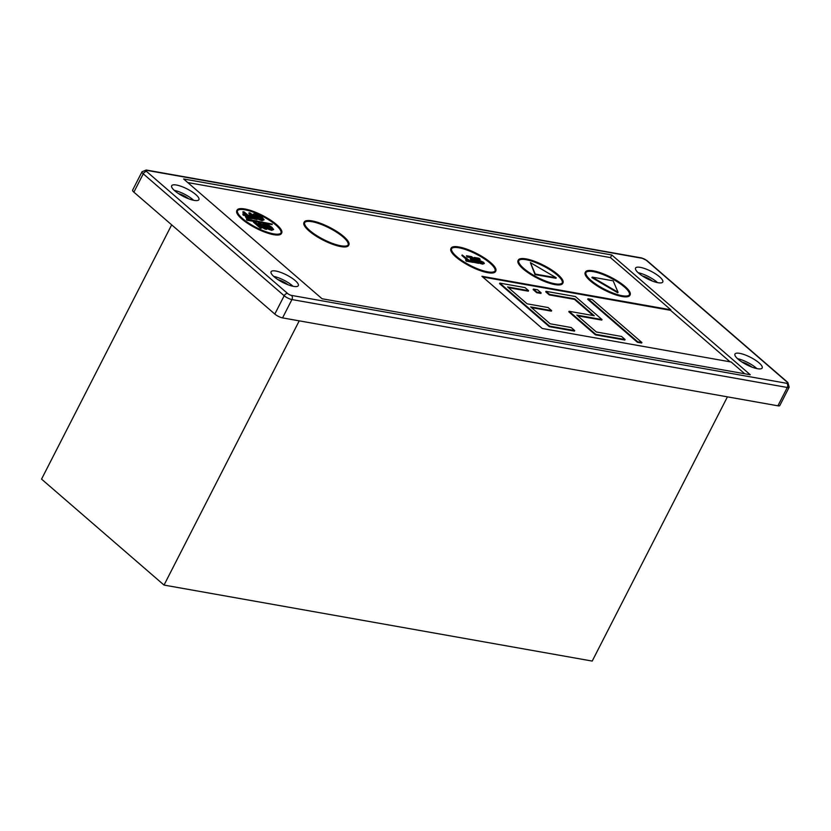 <?xml version="1.0" encoding="UTF-8"?>
<svg xmlns="http://www.w3.org/2000/svg" width="831" height="831" viewBox="0 0 831 831"><rect width="100%" height="100%" fill="white"/><g stroke="black" fill="none" stroke-linecap="round" stroke-linejoin="round"><path stroke-width="1.25" d="M171.674 224.837L41.55 479.113L164.029 585.076L299.233 320.849M727.426 396.844L592.212 661.071L164.029 585.076M247.316 215.395L249.31 217.13L245.405 216.434L251.274 218.054L244.169 211.905L243.057 211.708L246.475 214.668L242.735 214.003L243.566 214.73L247.316 215.395L247.046 215.915L243.306 215.25L243.566 214.73M246.246 217.161L245.986 217.68L251.004 218.574L251.274 218.054M245.986 217.68L245.405 216.434M248.22 216.933L247.046 215.915M243.306 215.25L242.735 214.003M245.374 214.471L242.787 212.237L243.057 211.708M273.648 229.501L271.633 230.374L267.966 229.065L264.216 226.52L262.762 223.809L264.487 225.99L268.236 228.546L271.903 229.855L273.648 229.501L271.914 227.31L268.184 224.775L264.507 223.456L262.648 224.048M272.049 229.148L268.486 228.182L264.227 224.297L265.318 224.162L270.75 227.102L272.184 229.024M271.945 229.366L270.48 227.632L264.248 224.64M267.966 229.065L268.236 228.546M264.123 219.779L262.388 217.587L258.659 215.042L254.982 213.723L253.237 214.076L254.972 216.268L258.711 218.813L262.378 220.122L264.123 219.779L262.118 220.651L258.441 219.342L254.702 216.787L253.123 214.315M262.523 219.426L258.96 218.449L254.712 214.564L255.792 214.429L261.225 217.379L262.658 219.301M258.441 219.342L258.711 218.813M262.419 219.633L260.955 217.899L254.722 214.917M264.798 227.819L253.704 221.638L260.809 227.777L261.848 227.964L256.228 223.103L265.234 228.567L266.813 228.847L259.719 222.708L258.67 222.521L264.798 227.819M260.809 227.777L260.539 228.307L261.848 227.964M260.539 228.307L253.434 222.168L253.704 221.638M261.89 226.053L258.41 223.04L258.67 222.521M265.234 228.567L264.964 229.086L266.543 229.377L266.813 228.847M264.964 229.086L258.888 225.398M250.193 212.975L249.071 212.778L252.489 215.738L248.749 215.073L253.33 216.465L255.335 218.2L251.429 217.504L257.288 219.124L250.193 212.975M251.398 215.541L248.812 213.307L249.071 212.778M254.234 218.002L253.071 216.984L249.321 216.32L248.749 215.073M249.321 216.32L249.591 215.8M253.071 216.984L253.33 216.465M257.288 219.124L257.028 219.644L251.242 218.096M252.001 218.75L252.271 218.231M280.992 232.96A24.463 6.7 27.1 0 0 262.16 216.122A24.463 6.7 27.1 0 0 237.479 210.69M272.319 224.11L272.059 224.63L246.869 220.163L246.423 219.02L272.319 224.11L246.423 219.02M472.351 261.079L469.536 260.581L462.161 254.972L468.414 260.383L465.599 259.885L466.44 260.612L473.192 261.807L472.351 261.079M467.313 260.186L461.891 255.491L462.161 254.972M466.44 260.612L466.17 261.142L472.922 262.336L473.192 261.807M466.17 261.142L465.599 259.885M480.162 259.272L478.978 258.254L474.127 257.454L474.875 258.618L482.624 262.243L482.001 262.897L478.812 261.807L479.934 262.783L482.894 263.624L484.338 263.479L483.684 262.367L475.883 258.701L476.568 258.005L480.162 259.272L479.819 259.781L480.079 259.262M481.731 263.427L482.001 262.897M475.883 258.701L475.612 259.22M484.348 263.458L482.624 264.144L479.674 263.302L478.812 261.807M482.354 262.762L474.605 259.147L473.867 257.963M479.819 259.781L476.298 258.524M479.674 263.302L479.934 262.783M474.065 259.48L470.211 258.794L474.906 260.196L476.849 261.879L472.714 261.152L473.556 261.879L478.812 262.804L471.707 256.665L466.451 255.73L471.437 257.195L474.065 259.48M475.758 261.692L474.636 260.726L470.782 260.041L470.211 258.794M470.782 260.041L471.052 259.521M474.636 260.726L474.906 260.196M478.812 262.804L478.542 263.334L473.005 262.16M473.286 262.399L473.556 261.879M472.974 259.282L471.167 257.714L467.032 256.987L466.451 255.73M467.032 256.987L467.292 256.457M471.167 257.714L471.437 257.195M309.745 230.509A24.463 6.7 -152.9 0 1 304.759 222.344A24.463 6.7 -152.9 0 1 329.595 227.517A24.463 6.7 -152.9 0 1 348.324 244.626A24.463 6.7 -152.9 0 1 332.649 243.483A24.463 6.7 -152.9 0 1 309.745 230.509M348.168 244.875A24.463 6.7 27.1 0 0 329.325 228.037A24.463 6.7 27.1 0 0 304.655 222.615M309.329 230.426A25.075 6.866 27.1 0 0 332.795 243.732A25.075 6.866 27.1 0 0 348.864 244.906A25.075 6.866 27.1 0 0 329.668 227.372A25.075 6.866 27.1 0 0 304.219 222.064A25.075 6.866 27.1 0 0 309.329 230.426M348.864 244.906L348.594 245.436A25.075 6.866 -152.9 0 1 332.535 244.252A25.075 6.866 -152.9 0 1 309.059 230.956A25.075 6.866 -152.9 0 1 303.949 222.583L304.219 222.064M523.842 268.506A24.463 6.7 -152.9 0 1 518.856 260.342A24.463 6.7 -152.9 0 1 543.692 265.515A24.463 6.7 -152.9 0 1 562.41 282.633A24.463 6.7 -152.9 0 1 546.746 281.48A24.463 6.7 -152.9 0 1 523.842 268.506M562.255 282.883A24.463 6.7 27.1 0 0 543.422 266.045A24.463 6.7 27.1 0 0 518.741 260.612M523.426 268.434A25.075 6.866 27.1 0 0 546.891 281.73A25.075 6.866 27.1 0 0 562.961 282.904A25.075 6.866 27.1 0 0 543.765 265.369A25.075 6.866 27.1 0 0 518.315 260.061A25.075 6.866 27.1 0 0 523.426 268.434M562.961 282.904L562.691 283.433A25.075 6.866 -152.9 0 1 546.621 282.249A25.075 6.866 -152.9 0 1 523.156 268.953A25.075 6.866 -152.9 0 1 518.045 260.581L518.315 260.061M591.007 280.421A24.463 6.7 -152.9 0 1 586.021 272.256A24.463 6.7 -152.9 0 1 610.858 277.44A24.463 6.7 -152.9 0 1 629.576 294.548A24.463 6.7 -152.9 0 1 613.912 293.405A24.463 6.7 -152.9 0 1 591.007 280.421M629.431 294.797A24.463 6.7 27.1 0 0 610.588 277.959A24.463 6.7 27.1 0 0 585.907 272.537M590.592 280.348A25.075 6.866 27.1 0 0 614.057 293.655A25.075 6.866 27.1 0 0 630.127 294.828A25.075 6.866 27.1 0 0 610.93 277.294A25.075 6.866 27.1 0 0 585.481 271.986A25.075 6.866 27.1 0 0 590.592 280.348M630.127 294.828L629.856 295.348A25.075 6.866 -152.9 0 1 613.797 294.174A25.075 6.866 -152.9 0 1 590.322 280.878A25.075 6.866 -152.9 0 1 585.211 272.506L585.481 271.986M456.676 256.582A24.463 6.7 -152.9 0 1 451.69 248.417A24.463 6.7 -152.9 0 1 476.527 253.6A24.463 6.7 -152.9 0 1 495.245 270.709A24.463 6.7 -152.9 0 1 479.57 269.556A24.463 6.7 -152.9 0 1 456.676 256.582M495.089 270.958A24.463 6.7 27.1 0 0 476.256 254.12A24.463 6.7 27.1 0 0 451.576 248.687M456.261 256.509A25.075 6.866 27.1 0 0 479.726 269.805A25.075 6.866 27.1 0 0 495.795 270.989A25.075 6.866 27.1 0 0 476.599 253.445A25.075 6.866 27.1 0 0 451.15 248.137A25.075 6.866 27.1 0 0 456.261 256.509M495.795 270.989L495.525 271.508A25.075 6.866 -152.9 0 1 479.456 270.335A25.075 6.866 -152.9 0 1 455.99 257.028A25.075 6.866 -152.9 0 1 450.88 248.666L451.15 248.137M242.579 218.584A24.463 6.7 -152.9 0 1 237.593 210.42A24.463 6.7 -152.9 0 1 262.43 215.593A24.463 6.7 -152.9 0 1 281.148 232.711A24.463 6.7 -152.9 0 1 265.484 231.558A24.463 6.7 -152.9 0 1 242.579 218.584M242.164 218.511A25.075 6.866 27.1 0 0 265.629 231.807A25.075 6.866 27.1 0 0 281.699 232.981A25.075 6.866 27.1 0 0 262.503 215.447A25.075 6.866 27.1 0 0 237.053 210.139A25.075 6.866 27.1 0 0 242.164 218.511M281.699 232.981L281.429 233.511A25.075 6.866 -152.9 0 1 265.369 232.337A25.075 6.866 -152.9 0 1 241.894 219.031A25.075 6.866 -152.9 0 1 236.783 210.659L237.053 210.139M618.046 292.273L617.786 292.792L591.921 277.637L592.181 277.107L618.046 292.273L613.174 280.836L592.181 277.107M556.251 277.783L555.991 278.302L534.998 274.573L535.268 274.053L556.251 277.783L530.386 262.617L535.268 274.053M534.998 274.573L530.386 262.617M246.869 220.163L247.139 219.633M744.763 373.784L731.166 362.015L542.259 328.484L481.907 276.276L670.814 309.807L670.544 310.327L730.065 361.817M187.764 182.571L610.463 257.6L670.814 309.807M541.158 292.896L540.888 293.416L536.691 292.678L533.138 289.604L533.409 289.084L536.961 292.148L541.158 292.896L537.605 289.822L533.409 289.084M536.691 292.678L536.961 292.148M625.089 339.526L624.819 340.056L595.432 334.831L568.809 311.802L569.079 311.282L595.702 334.311L625.089 339.526L621.536 336.451L596.346 331.985L576.828 315.094L602.018 319.561L575.384 296.532L545.998 291.317L549.551 294.382L574.74 298.859L594.269 315.749L569.079 311.282M595.432 334.831L595.702 334.311M593.168 315.551L574.47 299.378L574.74 298.859M574.47 299.378L549.281 294.912L549.551 294.382M549.281 294.912L545.738 291.837L545.998 291.317M577.659 315.811L601.748 320.091L602.018 319.561M641.885 342.507L641.615 343.026L637.419 342.289L587.714 299.295L587.984 298.765L637.678 341.759L641.885 342.507L592.181 299.513L587.984 298.765M637.419 342.289L637.678 341.759M527.103 303.824L507.575 286.934L528.568 290.663L525.015 287.588L499.826 283.122L549.53 326.116L574.709 330.582L571.167 327.518L550.174 323.789L530.645 306.899L551.639 310.628L548.086 307.553L527.103 303.824M531.476 307.615L551.369 311.147L551.639 310.628M549.53 326.116L549.26 326.635L574.45 331.112L574.709 330.582M549.26 326.635L499.556 283.641L499.826 283.122M508.406 287.651L528.298 291.182L528.568 290.663M482.738 276.993L670.544 310.327M322.064 298.755L183.609 178.977L611.803 254.982L750.258 374.75L322.064 298.755M611.803 254.982L610.463 257.6M786.853 383.33L291.494 295.4A3.054 0.841 -152.9 0 1 287.619 293.499L146.692 171.57A3.054 1.963 130.9 0 0 143.254 173.814A6.118 1.672 27.1 0 1 142.008 171.778L132.628 190.102A6.118 1.672 27.1 0 0 133.874 192.148L274.812 314.066A6.118 1.672 27.1 0 0 282.55 317.889L777.909 405.808A6.118 1.672 27.1 0 0 779.81 405.518L789.18 387.194L787.84 382.468A3.054 1.963 130.9 0 0 787.175 382.167A3.054 0.841 -152.9 0 1 786.853 383.33A3.054 2.192 100.1 0 1 787.289 387.475A6.118 1.672 27.1 0 0 789.18 387.194M295.192 280.556A15.29 4.186 -152.9 0 1 298.308 285.667A15.29 4.186 -152.9 0 1 282.789 282.426A15.29 4.186 -152.9 0 1 271.083 271.727A15.29 4.186 -152.9 0 1 280.878 272.454A15.29 4.186 -152.9 0 1 295.192 280.556M659.669 276.9A15.29 4.186 -152.9 0 1 662.785 282A15.29 4.186 -152.9 0 1 647.266 278.769A15.29 4.186 -152.9 0 1 635.559 268.07A15.29 4.186 -152.9 0 1 645.355 268.787A15.29 4.186 -152.9 0 1 659.669 276.9M759.067 362.887A15.29 4.186 -152.9 0 1 762.183 367.998A15.29 4.186 -152.9 0 1 746.664 364.757A15.29 4.186 -152.9 0 1 734.957 354.068A15.29 4.186 -152.9 0 1 744.753 354.785A15.29 4.186 -152.9 0 1 759.067 362.887M195.794 194.568A15.29 4.186 -152.9 0 1 198.91 199.669A15.29 4.186 -152.9 0 1 183.391 196.438A15.29 4.186 -152.9 0 1 171.685 185.739A15.29 4.186 -152.9 0 1 181.48 186.456A15.29 4.186 -152.9 0 1 195.794 194.568M193.654 200.281A15.29 4.186 27.1 0 0 193.114 199.804A15.29 4.186 27.1 0 0 174.271 190.361M188.523 198.734A9.172 2.514 27.1 0 0 178.52 193.613M756.927 368.611A15.29 4.186 27.1 0 0 756.387 368.133A15.29 4.186 27.1 0 0 737.533 358.691M751.795 367.053A9.172 2.514 27.1 0 0 741.792 361.932M657.518 282.613A15.29 4.186 27.1 0 0 656.989 282.135A15.29 4.186 27.1 0 0 638.135 272.693M652.397 281.065A9.172 2.514 27.1 0 0 642.394 275.944M293.052 286.28A15.29 4.186 27.1 0 0 292.512 285.791A15.29 4.186 27.1 0 0 273.669 276.359M287.931 284.721A9.172 2.514 27.1 0 0 277.918 279.6M270.48 227.632L270.75 227.102M271.633 230.374L271.903 229.855M264.216 226.52L264.487 225.99M254.702 216.787L254.972 216.268M262.118 220.651L262.378 220.122M260.955 217.899L261.225 217.379M480.152 261.62L480.422 261.09M478.054 260.986L478.324 260.467M474.605 259.147L474.875 258.618M482.624 264.144L482.894 263.624M291.494 295.4A3.054 2.192 100.1 0 1 291.93 299.555L787.289 387.475L777.909 405.808M287.619 293.499A3.054 1.963 130.9 0 0 284.181 295.743A6.118 1.672 27.1 0 0 291.93 299.555L282.55 317.889M133.874 192.148L143.254 173.814L284.181 295.743L274.812 314.066M146.692 171.57A3.054 0.841 -152.9 0 1 147.014 170.407A3.054 2.192 -79.9 0 0 146.173 170.012M147.014 170.407L642.373 258.327A3.054 2.192 -79.9 0 0 641.563 257.932L146.204 170.012L142.008 171.778M642.373 258.327A3.054 0.841 -152.9 0 1 646.248 260.238A3.054 1.963 -49.1 0 1 646.933 260.56M646.248 260.238L787.175 382.167M641.563 257.932L646.902 260.539L787.84 382.468"/></g></svg>
